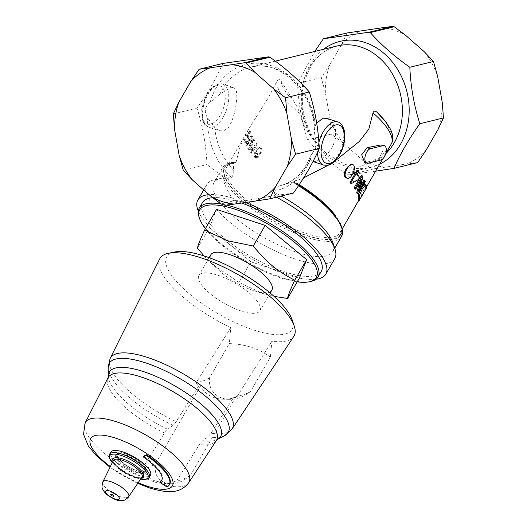 <?xml version="1.0" encoding="UTF-8"?>
<svg xmlns="http://www.w3.org/2000/svg" width="527" height="527" viewBox="0 0 527 527"><rect width="100%" height="100%" fill="white"/><g stroke="black" fill="none" stroke-linecap="round" stroke-linejoin="round"><path stroke-width="0.4" stroke-dasharray="2.63 1.98" d="M121.236 461.323L121.203 461.336C125.881 465.558 131.21 468.714 137.185 470.802L137.231 470.67C131.236 468.595 125.9 465.479 121.236 461.323L119.188 459.175A16.377 5.316 -149.9 0 1 122.468 452.963A16.377 5.316 -149.9 0 1 141.499 462.851A16.377 5.316 -149.9 0 1 143.054 471.573A16.377 5.316 -149.9 0 1 137.922 470.802L137.284 470.828L137.922 470.802M121.203 461.336L119.188 459.175M110.815 452.14A22.924 7.444 -149.9 0 0 111.118 455.974A22.924 7.444 -149.9 0 0 126.776 469.985A22.924 7.444 -149.9 0 0 146.842 476.777A22.924 7.444 -149.9 0 0 150.491 475.117M169.641 484.273A44.084 14.308 30.1 0 1 167.27 486.388L160.116 481.546M161.815 480.156A35.269 11.449 -149.9 0 0 162.013 479.853A35.269 11.449 -149.9 0 0 143.528 456.224M174.562 252.031A72.423 23.511 -149.9 0 0 217.605 313.446A72.423 23.511 -149.9 0 0 292.301 320.205M241.116 311.009A35.269 11.449 30.1 0 1 209.746 293.348A35.269 11.449 30.1 0 1 198.863 275.43A35.269 11.449 30.1 0 1 217.658 275.193A35.269 11.449 30.1 0 1 249.027 292.854A35.269 11.449 30.1 0 1 259.91 310.772A35.269 11.449 30.1 0 1 241.116 311.009M270.417 357.148C259.027 348.67 245.332 344.151 229.337 343.611L209.568 377.76A27.371 21.752 -33.2 0 0 229.205 399.341A27.371 21.752 -33.2 0 0 250.648 391.297L270.417 357.148L271.899 341.193A77.469 25.144 -149.9 0 0 293.763 336.483M250.648 391.297C247.519 393.485 243.046 395.145 237.229 396.271L233.448 397.681L235.549 397.417A34.644 27.536 -33.2 0 1 223.435 399.209A34.644 27.536 -33.2 0 1 200.629 385.909L158.021 459.498A21.409 17.016 -33.2 0 0 170.807 483.694A21.409 17.016 -33.2 0 0 192.941 471.006C190.168 476.131 184.746 479.451 176.657 480.953L164.503 483.542L152.184 479.952L141.743 469.445C149.826 467.943 155.254 464.63 158.021 459.498M209.568 377.76C206.439 379.947 201.966 381.601 196.149 382.734L198.534 386.172L200.629 385.909M237.229 396.271L271.899 341.193M159.714 258.869A77.469 25.144 -149.9 0 0 230.819 327.656L229.337 343.611M230.819 327.656L196.149 382.734M198.534 386.172L176.202 421.686L172.994 425.335L167.698 429.321L164.437 433.029L141.743 469.445M176.657 480.953L199.358 444.538L202.618 440.822L207.908 436.843L211.123 433.194L233.448 397.681M167.27 486.388L166.914 487.007M192.941 471.006L235.549 397.417M226.656 205.108A68.648 22.286 -149.9 0 0 221.083 203.962M199.008 216.893A68.648 22.286 -149.9 0 0 247.473 261.866A68.648 22.286 -149.9 0 0 310.601 281.504M321.266 271.412A68.648 22.286 30.1 0 1 284.685 271.866A68.648 22.286 30.1 0 1 223.632 237.493A68.648 22.286 30.1 0 1 202.454 202.618M212.691 197.697A68.648 22.286 30.1 0 1 239.034 202.164A68.648 22.286 30.1 0 1 241.623 203.047M210.807 254.811A35.269 11.449 -149.9 0 0 219.482 270.799A35.269 11.449 -149.9 0 0 253.658 290.581A35.269 11.449 -149.9 0 0 271.846 290.153M216.557 209.384L209.417 227.592L197.487 248.197M204.074 255.931L212.401 264.317L238.968 282.426L262.604 293.44L274.06 296.391M209.417 227.592L250.898 261.82L238.968 282.426M250.898 261.82L299.52 277.841M205.372 228.705A67.384 21.877 -149.9 0 0 297.188 281.866M310.89 136.289A61.086 49.94 76.2 0 1 337.201 45.948C320.429 50.572 309.375 63.2 304.033 83.846C298.157 108.371 308.157 138.746 326.938 153.937L310.89 136.289C305.739 129.616 302.03 122 299.758 113.443C298.835 110.15 296.859 106.138 293.842 101.408L281.161 81.244C280.133 79.136 278.73 79.116 276.945 81.191L268.816 96.988L248.678 129.075L240.233 146.091L236.004 162.421L235.569 162.922L233.751 162.112L233.316 162.619L233.58 170.234C234.146 172.401 233.494 174.793 231.63 177.401L231.103 177.988L225.082 178.495L223.105 179.134C224.845 185.366 227.842 191.617 232.091 197.882L236.162 200.24L240.266 201.591L276.201 195.339L293.434 193.047M232.091 197.882A73.938 23.998 -149.9 0 0 209.054 194.654M198.271 211.057A73.938 23.998 -149.9 0 0 249.831 257.789A73.938 23.998 -149.9 0 0 316.029 279.238M245.569 202.473A73.938 23.998 -149.9 0 0 242.644 201.36M343.373 143.179A70.532 57.66 76.2 0 1 329.955 118.549L331.2 134.075L343.373 143.179L361.851 159.45L369.579 167.507L345.264 173.475C330.574 162.942 317.992 151.743 307.537 139.879C301.734 121.671 298.401 102.851 297.544 83.431L314.79 51.448M325.33 92.442A70.532 57.66 76.2 0 1 329.586 65.269L321.213 77.621L325.33 92.442L329.955 118.549M347.036 32.977L341.529 44.624L329.586 65.269M341.529 44.624A70.532 57.66 76.2 0 1 360.969 30.823M382.477 27.727A70.532 57.66 76.2 0 1 405.718 35.388M424.195 51.659A70.532 57.66 76.2 0 1 437.621 76.29M442.239 102.396A70.532 57.66 76.2 0 1 437.983 129.57M426.04 150.215A70.532 57.66 76.2 0 1 406.6 164.016L417.667 162.566M369.579 167.507L373.689 168.864L406.6 164.016M385.092 167.112A70.532 57.66 76.2 0 1 361.851 159.45M254.732 157.402L255.773 158.028L257.815 156.927L257.11 156.045L256.254 156.723L255.226 156.42L254.798 155.452L255.99 151.354L256.675 154.147L257.637 154.701L260.239 153.054C261.273 150.985 261.24 149.253 260.147 147.856L258.612 147.178L257.005 148.113L255.569 150.142L253.895 154.734L254.732 157.402L256.642 158.186L258.685 157.072L257.815 156.927M258.685 157.072L257.986 156.203L257.143 156.894L255.226 156.42L256.129 156.598L255.714 155.649L254.798 155.452M249.508 131.434L249.357 130.801L243.988 140.077L244.824 142.613L246.135 143.245L244.824 142.613C245.266 143.14 245.931 142.685 246.827 141.243L247.703 136.48L247.328 135.208L249.508 131.434L250.608 131.928A65.493 21.264 30.1 0 1 250.463 131.302L249.357 130.801M219.482 130.729L214.7 127.409L207.691 118.127C203.87 111.948 204.7 106.638 210.181 102.192L219.897 94.221L230.306 87.699L233.672 87.666L222.756 84.07A22.674 11.627 -71.8 0 1 226.702 109.241A22.674 11.627 -71.8 0 1 208.567 127.132A22.674 11.627 -71.8 0 1 203.653 105.334A22.674 11.627 -71.8 0 1 219.048 83.984A22.674 11.627 -71.8 0 1 222.756 84.07L218.073 83.938L212.309 87.146L206.498 94.603L201.755 108.99L202.012 118.516L203.817 123.18L204.858 124.609L208.567 127.132L219.482 130.729L223.534 130.927L228.125 127.89L231.682 121.796L234.278 113.74L236.043 105.031L236.88 97.126L236.471 91.23L234.377 87.983L233.672 87.666M316.701 123.292L315.39 125.689L314.375 131.434L315.08 136.763C316.589 143.509 315.752 148.825 312.583 152.698L310.317 156.275L310.192 158.877L312.676 161.44L316.042 161.414L321.714 158.732L327.807 153.476L332.88 146.236L335.666 137.857L335.482 129.622L332.596 122.91L327.965 118.825L326.865 118.377M310.317 156.275C304.033 172.019 294.026 181.828 280.298 185.695L293.019 181.914C312.452 193.317 326.602 204.904 335.449 216.683C342.906 227.236 340.771 231.57 340.027 232.717A65.493 21.264 -149.9 0 0 335.541 215.734M234.91 162.698A66.758 21.673 30.1 0 0 256.017 209.476A66.758 21.673 30.1 0 0 338.472 236.649A66.758 21.673 30.1 0 0 293.065 181.861L303.585 177.902M298.947 185.049L293.249 181.729A67.384 21.877 -149.9 0 1 338.986 236.992A67.384 21.877 -149.9 0 1 255.793 209.575A67.384 21.877 -149.9 0 1 234.403 162.342M328.354 165.149L335.291 160.761M385.481 121.473L391.831 133.7L391.969 142.718M390.276 145.926L378.472 159.516L360.712 166.229L351.094 165.873L344.961 164.358L326.938 153.937M382.049 144.925L383.017 145.834L383.346 147.659L382.991 150.116L382.068 152.843L379.328 157.586L377.635 159.009L365.969 162.454L364.612 162.382M310.192 158.877A61.086 49.94 -103.8 0 1 280.417 185.669C276.596 186.525 274.238 188.35 273.342 191.149L273.236 191.874A68.648 22.286 -149.9 0 1 281.168 196.051M231.103 177.988A68.648 22.286 -149.9 0 0 221.353 178.297A68.648 22.286 -149.9 0 0 213.916 182.823A68.648 22.286 -149.9 0 0 262.156 236.504A68.648 22.286 -149.9 0 0 332.728 251.616A68.648 22.286 -149.9 0 0 332.952 242.907M375.652 171.183L349.375 174.826L345.264 173.475M250.463 131.302L245.088 140.584A65.493 21.264 -149.9 0 0 245.589 142.395L245.911 143.067L247.907 141.671L248.797 136.948A65.493 21.264 30.1 0 1 248.428 135.696L250.608 131.928M248.428 135.696L247.328 135.208M245.088 140.584L243.988 140.077M251.412 136.243L251.063 135.551L245.687 144.826L246.063 145.571L252.018 141.276L247.802 148.561L248.289 149.299L253.658 140.024L253.138 139.227L247.189 143.528L251.412 136.243L252.473 136.645A65.493 21.264 30.1 0 1 252.137 135.966L251.063 135.551M252.137 135.966L246.761 145.248A65.493 21.264 -149.9 0 0 247.13 145.972L253.052 141.618L248.83 148.904A65.493 21.264 -149.9 0 0 249.311 149.635L254.679 140.353A65.493 21.264 30.1 0 1 254.172 139.576L248.257 143.93L252.473 136.645M248.257 143.93L247.189 143.528M254.172 139.576L253.138 139.227M254.679 140.353L253.658 140.024M249.311 149.635L248.289 149.299M248.83 148.904L247.802 148.561M253.052 141.618L252.018 141.276M247.13 145.972L246.063 145.571M246.761 145.248L245.687 144.826M251.089 153.179L256.484 143.864L255.885 143.107L251.682 150.36L251.359 147.494L250.72 148.594L250.7 152.685L252.058 153.436L257.453 144.121L256.484 143.864M257.453 144.121A65.493 21.264 30.1 0 1 256.866 143.377L252.664 150.636L252.361 147.797L251.722 148.897L251.675 152.955A65.493 21.264 -149.9 0 0 252.058 153.436M251.675 152.955L250.7 152.685M251.722 148.897L250.72 148.594M252.361 147.797L251.359 147.494M252.664 150.636L251.682 150.36M256.866 143.377L255.885 143.107M255.714 155.649L256.912 151.559L257.578 154.325L258.5 154.866L261.102 153.192C262.136 151.13 262.123 149.411 261.049 148.041L260.035 147.408L256.511 150.36L254.824 154.945L255.635 157.58M256.912 151.559L255.99 151.354M257.143 156.894L256.129 156.598L257.143 156.894M257.986 156.203L257.11 156.045M351.357 164.101L352.82 164.911L353.913 168.106L351.759 173.976L346.858 178.337M364.921 184.463L365.343 185.326A65.493 21.264 30.1 0 1 365.389 187.362L358.228 199.733M359.486 191.782L362.813 186.038M363.9 180.346A65.493 21.264 30.1 0 1 364.262 181.216L357.102 193.587M359.414 182.836L360.316 179.127L354.691 188.837M361.245 175.504A65.493 21.264 30.1 0 1 361.897 176.538L358.281 190.056L360.652 185.952M357.168 170.037A65.493 21.264 30.1 0 1 357.991 171.038L356.278 173.996A65.493 21.264 30.1 0 1 358.854 177.447L358.044 178.844L350.679 183.231M354.506 171.881A65.493 21.264 30.1 0 1 355.455 172.994L355.758 172.467M357.991 171.038L358.959 171.295M355.455 172.994L356.404 173.231M358.044 178.844L359.065 179.167M358.854 177.447L359.869 177.77M356.278 173.996L357.24 174.253M364.262 181.216L365.349 181.663M358.281 190.056L359.361 190.491M361.897 176.538L362.938 176.894M360.316 179.127L361.357 179.483M365.389 187.362L366.502 187.935M222.802 63.451C216.669 77.726 208.06 92.607 196.979 108.101C202.783 126.309 206.11 145.129 206.973 164.549L225.082 178.495M276.201 195.339L273.236 191.874M331.2 134.075L307.537 139.879M373.689 168.864L349.375 174.826M321.213 77.621L297.544 83.431M173.311 113.904L196.979 108.101M183.304 170.353L206.973 164.549M225.141 205.299L240.266 201.591M221.037 203.949L236.162 200.24M223.105 179.134A73.938 23.998 -149.9 0 0 214.845 179.628A73.938 23.998 -149.9 0 0 206.828 184.503A73.938 23.998 -149.9 0 0 258.783 242.321A73.938 23.998 -149.9 0 0 334.797 258.592M276.444 197.21A73.938 23.998 -149.9 0 0 273.928 195.886M143.113 471.928A16.627 5.395 30.1 0 1 125.498 465.064A16.627 5.395 30.1 0 1 116.981 454.063A16.627 5.395 30.1 0 1 134.075 457.719A16.627 5.395 30.1 0 1 145.762 470.723A16.627 5.395 30.1 0 1 143.113 471.928M142.633 472.752A16.627 5.395 -149.9 0 0 145.281 471.546A16.627 5.395 -149.9 0 0 133.601 458.543A16.627 5.395 -149.9 0 0 116.507 454.887A16.627 5.395 -149.9 0 0 125.018 465.888A16.627 5.395 -149.9 0 0 142.633 472.752M142.751 473.45A17.127 5.56 30.1 0 1 116.803 459.195A17.127 5.56 30.1 0 1 132.409 458.233A17.127 5.56 30.1 0 1 142.751 473.45M102.851 481.902A14.908 4.842 -149.9 0 0 107.963 489.761A14.908 4.842 -149.9 0 0 126.335 497.824M139.431 478.18A16.568 5.375 30.1 0 1 122.027 471.448A16.568 5.375 30.1 0 1 113.338 460.486C112.152 459.84 113.246 461.718 116.625 466.125L125.472 472.693C134.286 477.567 139.2 477.943 140.202 477.706L142 477.08A16.568 5.375 30.1 0 1 139.431 478.18M109.583 454.267A22.924 7.444 -149.9 0 0 121.322 469.445A22.924 7.444 -149.9 0 0 145.61 478.905A22.924 7.444 -149.9 0 0 149.26 477.245M140.643 479.089A22.029 7.154 30.1 0 1 112.271 462.666M113.028 461.125A17.529 5.692 -149.9 0 0 124.576 472.166A17.529 5.692 -149.9 0 0 140.65 477.798A17.529 5.692 -149.9 0 0 141.605 477.666M138.186 482.725A47.246 15.336 30.1 0 1 110.341 466.606M211.123 433.194A70.46 22.872 -149.9 0 0 232.071 429.057M110.143 358.465A70.46 22.872 -149.9 0 0 176.202 421.686M164.437 433.029A62.608 20.322 30.1 0 1 107.976 377.866M216.32 440.598A62.608 20.322 30.1 0 1 199.358 444.538M202.618 440.822A64.281 20.869 -149.9 0 0 217.46 439.446M108.41 376.311A64.281 20.869 -149.9 0 0 167.698 429.321M172.994 425.335A68.793 22.332 30.1 0 1 108.14 367.938M224.851 435.513A68.793 22.332 30.1 0 1 207.908 436.843M85.209 422.746A59.821 19.42 -149.9 0 0 138.265 475.025A59.821 19.42 -149.9 0 0 139.161 475.459A59.821 19.42 -149.9 0 0 157.039 482.785A59.821 19.42 -149.9 0 0 188.738 482.686M216.617 85.71A20.151 10.336 108.2 0 0 202.342 116.928A20.151 10.336 108.2 0 0 221.867 112.132A20.151 10.336 108.2 0 0 216.617 85.71M318.888 142.402A22.674 11.627 108.2 0 0 317.557 152.184M323.591 165.037A22.674 11.627 108.2 0 0 341.727 147.145A22.674 11.627 108.2 0 0 337.781 121.974M236.004 162.421A65.493 21.264 -149.9 0 0 226.669 167.079A65.493 21.264 -149.9 0 0 272.696 218.297A65.493 21.264 -149.9 0 0 340.027 232.717L342.398 228.626M299.224 184.634A65.493 21.264 -149.9 0 0 294.158 181.591M214.7 127.409A61.086 49.94 -103.8 0 0 233.58 170.234M315.39 125.689A61.086 49.94 -103.8 0 0 250.49 67.219A61.086 49.94 -103.8 0 0 219.897 94.221M385.784 153.693A61.086 49.94 76.2 0 1 379.374 158.858M292.149 182.006A68.648 22.286 30.1 0 1 298.473 185.761M341.562 236.353A68.648 22.286 30.1 0 1 270.99 221.248A68.648 22.286 30.1 0 1 222.75 167.566A68.648 22.286 30.1 0 1 233.316 162.619M380.81 160.05L377.635 159.009M368.129 163.166L365.969 162.454M312.583 152.698A64.867 53.029 76.2 0 1 273.342 191.149M210.181 102.192A64.867 53.029 76.2 0 1 271.069 65.605A64.867 53.029 76.2 0 1 315.08 136.763M231.63 177.401A64.867 53.029 76.2 0 1 207.691 118.127M323.538 49.301A64.867 53.029 -103.8 0 0 302.524 86.948A64.867 53.029 -103.8 0 0 345.732 166.222A64.867 53.029 -103.8 0 0 379.723 164.154M281.161 81.244A62.976 20.441 -149.9 0 0 293.842 101.408M299.758 113.443A65.493 21.264 30.1 0 1 276.945 81.191M391.831 133.7A62.976 20.441 -149.9 0 0 386.482 122.837M248.797 136.948L247.703 136.48M247.907 141.671L246.827 141.243M245.589 142.395L244.495 141.928M254.824 154.945L253.895 154.734M256.511 150.36L255.569 150.142M261.049 148.041L260.147 147.856M261.102 153.192L260.239 153.054M257.578 154.325L256.675 154.147M365.343 185.326L366.449 185.86M351.759 173.976L352.675 174.173M353.913 168.106L354.816 168.291M352.82 164.911L353.689 165.056M116.981 454.063C119.53 447.225 150.419 465.11 145.762 470.723L145.281 471.546C145.841 470.367 145.07 468.582 142.962 466.204L133.081 458.642C127.323 455.466 122.639 453.879 119.03 453.885C117.08 454.208 116.236 454.537 116.507 454.887L116.981 454.063M112.264 462.686L124.873 472.699L138.522 478.628L140.63 479.109M229.205 399.341L223.435 399.209M170.807 483.694L164.503 483.549M162.013 479.853L161.651 480.472M137.758 483.364L123.786 476.23L110.005 467.291M209.153 257.657L198.863 275.43M270.193 292.999L259.91 310.772M253.658 290.581L262.604 293.44M219.482 270.799L212.401 264.317M248.672 129.069L226.669 167.079C226.729 165.425 229.7 164.042 235.569 162.922M275.318 61.132L250.49 67.219C279.06 58.339 314.784 92.377 314.375 131.434M233.751 162.112C227.177 163.199 223.507 165.017 222.75 167.566L213.916 182.823M334.704 248.204L332.728 251.616M255.773 158.028L256.642 158.186M259.106 147.204L260.035 147.408M257.637 154.701L258.5 154.866M255.786 156.75L256.669 156.921M385.678 153.871L382.8 158.851M366.528 186.947L358.92 200.089M206.828 184.503L203.692 189.924M221.353 178.297L214.845 179.628"/><path stroke-width="0.79" d="M113.351 495.169A1.891 0.613 30.1 0 1 113.015 496.197A1.891 0.613 30.1 0 1 110.703 494.319A1.891 0.613 30.1 0 1 113.351 495.169M109.583 454.267A22.924 7.444 -149.9 0 1 133.153 459.313A22.924 7.444 -149.9 0 1 149.26 477.245L150.491 475.117A22.924 7.444 -149.9 0 0 134.385 457.186A22.924 7.444 -149.9 0 0 110.815 452.14L109.583 454.267L109.148 457.001L110.565 460.4L112.264 462.686M143.173 456.843L143.528 456.224L146.539 454.735A44.084 14.308 30.1 0 1 169.641 484.273L169.286 484.893A44.084 14.308 -149.9 0 0 146.183 455.354L143.173 456.843A35.269 11.449 30.1 0 1 161.651 480.472A35.269 11.449 30.1 0 1 159.76 482.165L166.914 487.007A44.084 14.308 -149.9 0 0 169.286 484.893M159.76 482.165L160.116 481.546A35.269 11.449 -149.9 0 0 161.815 480.156M110.143 358.465A70.46 22.872 -149.9 0 1 182.803 373.564A70.46 22.872 -149.9 0 1 232.071 429.057L293.763 336.483A77.469 25.144 -149.9 0 0 294.29 326.22L292.301 320.205A72.423 23.511 -149.9 0 0 205.306 256.333A72.423 23.511 -149.9 0 0 174.562 252.031L168.35 253.303A77.469 25.144 -149.9 0 0 159.714 258.869L110.143 358.465L108.14 367.938A68.793 22.332 30.1 0 1 179.898 378.57A68.793 22.332 30.1 0 1 224.851 435.513L217.46 439.446A64.281 20.869 -149.9 0 0 175.458 386.238A64.281 20.869 -149.9 0 0 108.41 376.311L108.14 367.938M294.29 326.22A77.469 25.144 -149.9 0 0 201.235 257.901A77.469 25.144 -149.9 0 0 168.35 253.303M146.539 454.735L146.183 455.354M297.188 281.866A67.384 21.877 -149.9 0 0 309.053 281.826L310.601 281.504A68.648 22.286 -149.9 0 0 318.044 276.978A68.648 22.286 -149.9 0 0 296.866 242.104A68.648 22.286 -149.9 0 0 235.806 207.73A68.648 22.286 -149.9 0 0 226.656 205.108M221.083 203.962A68.648 22.286 -149.9 0 0 199.226 208.185A68.648 22.286 -149.9 0 0 199.008 216.893L199.502 218.395A67.384 21.877 -149.9 0 0 205.372 228.705M199.226 208.185L202.454 202.618A68.648 22.286 30.1 0 1 212.691 197.697M241.623 203.047A68.648 22.286 30.1 0 1 301.148 237.44A68.648 22.286 30.1 0 1 321.266 271.412L318.044 276.978M270.193 292.999L271.846 290.153A35.269 11.449 -149.9 0 0 260.964 272.235A35.269 11.449 -149.9 0 0 229.594 254.574A35.269 11.449 -149.9 0 0 210.807 254.811L209.153 257.657M274.06 296.391L287.59 298.453L299.52 277.841L306.661 259.633L265.173 225.404L216.557 209.384L204.628 229.989C200.135 239.706 197.75 245.78 197.487 248.197L204.074 255.931M287.59 298.453C287.854 296.029 290.232 289.962 294.725 280.245C276.754 270.806 266.991 262.749 253.243 246.01L227.368 240.707L204.628 229.989M306.661 259.633L294.725 280.245M265.173 225.404L253.243 246.01M309.053 281.826A67.384 21.877 -149.9 0 0 302.999 249.897A67.384 21.877 -149.9 0 0 235.628 209.403A67.384 21.877 -149.9 0 0 199.502 218.395M209.054 194.654A73.938 23.998 -149.9 0 0 197.875 199.97A73.938 23.998 -149.9 0 0 198.271 211.057M316.029 279.238A73.938 23.998 -149.9 0 0 325.844 274.06A73.938 23.998 -149.9 0 0 245.569 202.473M178.818 102.258A70.532 57.66 -103.8 0 0 174.562 129.431L179.18 155.537A70.532 57.66 -103.8 0 0 192.605 180.162L211.083 196.439A70.532 57.66 -103.8 0 0 234.317 204.094L255.832 200.998A70.532 57.66 -103.8 0 0 275.272 187.204L287.215 166.552A70.532 57.66 -103.8 0 0 291.464 139.378L286.846 113.272A70.532 57.66 -103.8 0 0 273.421 88.648L254.949 72.377A70.532 57.66 -103.8 0 0 231.709 64.716L210.201 67.812A70.532 57.66 -103.8 0 0 190.761 81.606L178.818 102.258L173.311 113.904L174.562 129.431M393.998 168.376L417.667 162.566L426.04 150.215L437.983 129.57L443.49 117.923L442.239 102.396L437.621 76.29L433.497 61.468L424.195 51.659L405.718 35.388L394.176 26.732L393.01 26.35L382.477 27.727L347.036 32.977L323.367 38.781L369.157 32.2L370.323 32.588C381.041 44.703 394.209 56.264 409.828 67.272C410.691 86.698 414.018 105.512 419.821 123.726C408.741 139.214 400.131 154.095 393.998 168.376L375.652 171.183M354.816 168.291L352.675 174.173L350.646 177.085L348.248 178.534L346.377 177.685C344.46 175.906 344.717 172.856 347.141 168.521L349.546 165.287L351.852 164.193L353.689 165.056L354.816 168.291M366.449 185.86L366.502 187.935L359.335 200.306L359.546 195.24L362.168 189.147L365.204 185.188L366.041 184.977L366.449 185.86M358.116 170.274L358.959 171.295L357.24 174.253L359.869 177.77L359.065 179.167L351.647 183.482L350.956 182.645L355.593 174.628L354.631 173.495L355.435 172.098L356.404 173.231L358.116 170.274L357.168 170.037L355.758 172.467M316.701 123.292L322.807 118.18L326.865 118.377L337.781 121.974A22.674 11.627 108.2 0 0 334.072 121.889A22.674 11.627 108.2 0 0 318.888 142.402M303.585 177.902L328.354 165.149M335.291 160.761L359.216 141.559L368.834 129.115L373.011 112.844C373.953 110.459 375.547 110.545 377.806 113.094L386.482 122.837A62.976 20.441 -149.9 0 0 377.806 113.094M386.482 122.837L390.059 128.522C392.78 133.384 393.412 138.114 391.969 142.718L385.678 153.871M366.891 163.133L364.612 162.382L361.706 154.74L367.141 147.685L380.929 144.938L384.302 145.669A7.556 3.873 108.2 0 0 383.063 145.643L370.382 148.752A7.556 3.873 108.2 0 0 365.251 155.867A7.556 3.873 108.2 0 0 366.891 163.133A7.556 3.873 108.2 0 0 368.129 163.166L380.81 160.05A7.556 3.873 108.2 0 0 385.942 152.935A7.556 3.873 108.2 0 0 384.302 145.669M325.844 274.06L334.797 258.592A73.938 23.998 -149.9 0 0 335.04 249.218L332.952 242.907A68.648 22.286 -149.9 0 0 281.168 196.051M314.79 51.448L323.367 38.781M347.761 178.508L345.514 177.54C343.63 175.801 343.907 172.764 346.331 168.436L351.357 164.101L352.174 164.213M359.335 200.306L358.228 199.733A65.493 21.264 -149.9 0 0 358.195 197.796L358.439 194.746L359.486 191.782M362.813 186.038L364.921 184.463L366.015 184.964M358.189 194.035L357.787 193.086L361.357 179.483L355.732 189.2L355.112 188.218L362.28 175.847L362.938 176.894L359.361 190.491L364.98 180.781L365.349 181.663L358.189 194.035L357.102 193.587A65.493 21.264 -149.9 0 0 356.713 192.651L359.414 182.836M355.732 189.2L354.691 188.837A65.493 21.264 -149.9 0 0 354.085 187.875L361.245 175.504L362.28 175.847M360.652 185.952L363.9 180.346L364.98 180.781M351.647 183.482L350.679 183.231A65.493 21.264 -149.9 0 0 350.007 182.408L354.645 174.391A65.493 21.264 -149.9 0 0 353.696 173.278L354.506 171.881L355.435 172.098M353.696 173.278L354.631 173.495M354.645 174.391L355.593 174.628M350.007 182.408L350.956 182.645M354.085 187.875L355.112 188.218M356.713 192.651L357.787 193.086M358.439 194.746L359.546 195.24M275.272 187.204L269.765 198.85L293.434 193.047C304.514 177.553 313.117 162.672 319.257 148.397C318.4 128.97 315.067 110.156 309.263 91.942C298.526 79.742 285.417 68.161 269.943 57.212L268.783 56.824L222.802 63.451L199.134 69.254L210.201 67.812M433.497 61.468L409.828 67.272M443.49 117.923L419.821 123.726M393.01 26.35L369.157 32.2M394.176 26.732L370.323 32.588M273.421 88.648L285.594 97.752L286.846 113.272M291.464 139.378L295.588 154.2L319.257 148.397M285.594 97.752L309.263 91.942M295.588 154.2L287.215 166.552M231.709 64.716L244.923 62.68L246.089 63.062L269.943 57.212M246.089 63.062L254.949 72.377M244.923 62.68L268.783 56.824M190.761 81.606L199.134 69.254M192.605 180.162L183.304 170.353L179.18 155.537M269.765 198.85L255.832 200.998M234.317 204.094L225.141 205.299L221.037 203.949L211.083 196.439M335.04 249.218A73.938 23.998 -149.9 0 0 276.444 197.21M108.345 495.294A7.839 2.543 30.1 0 1 106.928 490.545A7.839 2.543 30.1 0 1 116.592 494.787A7.839 2.543 30.1 0 1 118.002 499.537A7.839 2.543 30.1 0 1 108.345 495.294M126.335 497.824A14.908 4.842 -149.9 0 0 128.654 496.836A14.908 4.842 -149.9 0 0 118.232 485.084A14.908 4.842 -149.9 0 0 102.851 481.902L113.338 460.486A16.568 5.375 30.1 0 1 130.426 464.023A16.568 5.375 30.1 0 1 142 477.08L128.114 497.547C125.34 499.787 123.7 500.755 123.206 500.433L120.591 500.65C117.659 500.9 113.265 499.01 107.403 494.972C102.982 491.19 102.37 488.325 102.416 488.318C101.764 487.93 101.909 485.789 102.851 481.902M112.271 462.666A22.029 7.154 30.1 0 1 116.744 454.34A22.029 7.154 30.1 0 1 142.336 467.647A22.029 7.154 30.1 0 1 144.411 479.379A22.029 7.154 30.1 0 1 140.643 479.089M141.605 477.666A17.529 5.692 -149.9 0 0 131.124 462.818A17.529 5.692 -149.9 0 0 113.028 461.125M110.341 466.606A47.246 15.336 30.1 0 1 101.052 435.085A47.246 15.336 30.1 0 1 165.735 469.425A47.246 15.336 30.1 0 1 147.204 486.171A47.246 15.336 30.1 0 1 138.186 482.725M216.32 440.598L188.738 482.686A59.821 19.42 -149.9 0 0 146.875 435.605A59.821 19.42 -149.9 0 0 85.209 422.746L107.976 377.866A62.608 20.322 30.1 0 1 172.513 391.324A62.608 20.322 30.1 0 1 216.32 440.598L217.46 439.446M335.745 124.971A20.151 10.336 -71.8 0 1 340.995 151.394A20.151 10.336 -71.8 0 1 321.47 156.183A20.151 10.336 -71.8 0 1 335.745 124.971M317.557 152.184A22.674 11.627 108.2 0 0 323.591 165.037C331.404 165.919 330.646 163.792 333.98 162.006L339.849 154.497C345.053 144.773 345.587 135.228 344.348 130.663C342.636 125.222 340.442 122.33 337.781 121.974M335.541 215.734A65.493 21.264 -149.9 0 0 299.224 184.634M275.318 61.132L337.201 45.948A61.086 49.94 76.2 0 1 395.843 80.572A61.086 49.94 76.2 0 1 385.784 153.693M298.473 185.761A68.648 22.286 30.1 0 1 341.562 236.353L334.704 248.204M383.063 145.643L380.929 144.938M370.382 148.752L367.141 147.685M379.723 164.154A64.867 53.029 -103.8 0 0 401.205 75.954A64.867 53.029 -103.8 0 0 323.538 49.301M373.011 112.844A65.493 21.264 30.1 0 1 391.528 143.687M361.245 188.752L362.168 189.147M358.136 196.545L359.236 197.058M358.195 197.796L359.302 198.33M346.331 168.436L347.141 168.521M345.514 177.54L346.377 177.685M149.26 477.245C148.937 478.312 147.455 479.043 144.8 479.438L140.63 479.109M107.976 377.866L108.41 376.311M232.071 429.057L224.851 435.513M188.738 482.686C180.906 492.837 169.753 494.115 149.227 487.824L137.758 483.364M110.005 467.291L96.224 455.565L88.253 445.855L83.51 434.261L85.209 422.746M323.591 165.037L312.979 161.545M298.947 185.049L325.996 205.418L340.58 223.613L342.748 231.959L341.562 236.353M382.8 158.851L366.528 186.947M358.92 200.089L342.398 228.626M203.692 189.924L197.875 199.97"/></g></svg>
